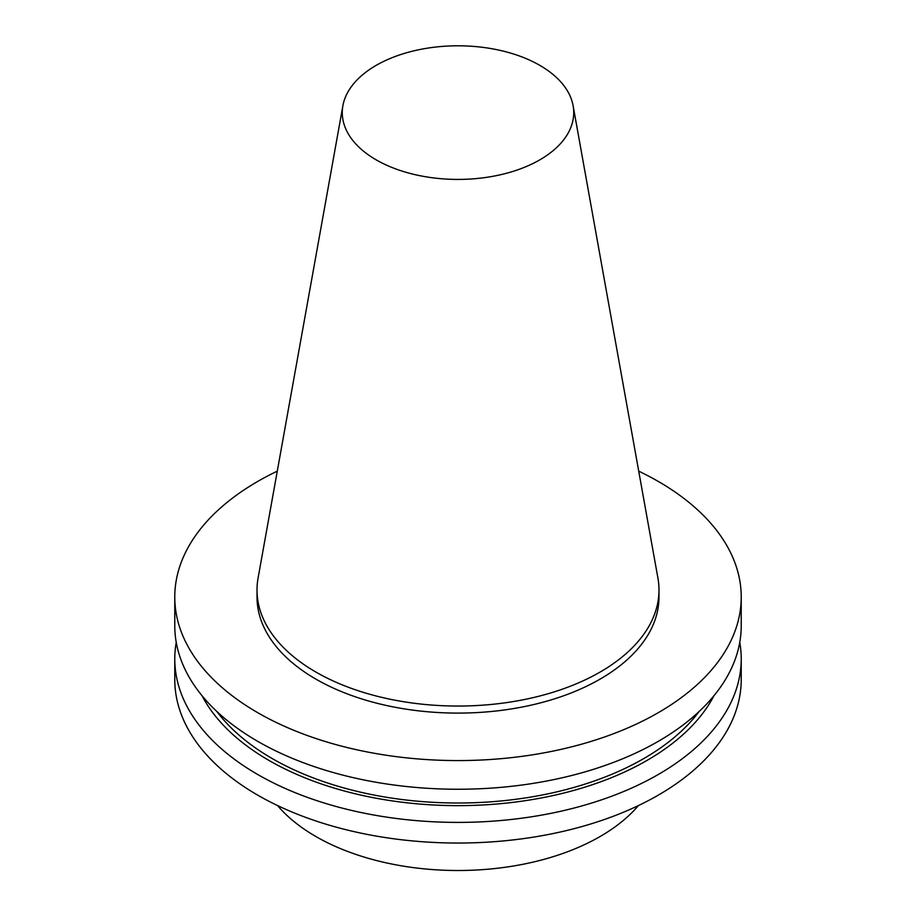 <?xml version="1.0" encoding="UTF-8"?>
<svg xmlns="http://www.w3.org/2000/svg" width="916" height="916" viewBox="0 0 916 916"><rect width="100%" height="100%" fill="white"/><g stroke="black" fill="none" stroke-linecap="round" stroke-linejoin="round"><path stroke-width="1.37" d="M376.178 159.853A115.714 66.811 0 0 0 507.739 172.929A115.714 66.811 0 0 0 573.107 105.718A115.714 66.811 0 0 0 458 45.8A115.714 66.811 0 0 0 342.893 105.718A115.714 66.811 0 0 0 376.178 159.853M342.893 105.718L258.083 578.042A200.982 116.034 0 0 0 257.018 590.007A200.982 116.034 0 0 0 315.883 672.058A200.982 116.034 0 0 0 534.91 697.213A200.982 116.034 0 0 0 658.982 590.007A200.982 116.034 0 0 0 657.917 578.042L573.107 105.718M277.537 805.542A200.982 116.034 0 0 0 315.883 836.526A200.982 116.034 0 0 0 638.463 805.542M176.238 642.311A283.227 163.517 0 0 0 174.773 658.879L174.773 679.523A283.227 163.517 0 0 0 257.728 795.145A283.227 163.517 0 0 0 566.386 830.594A283.227 163.517 0 0 0 741.227 679.523L741.227 658.879A283.227 163.517 0 0 0 739.762 642.311M174.773 658.879A283.227 163.517 0 0 0 257.728 774.512A283.227 163.517 0 0 0 566.386 809.95A283.227 163.517 0 0 0 741.227 658.879M202.047 695.748A267.254 154.3 0 0 0 269.029 760.452A267.254 154.3 0 0 0 713.953 695.748M216.863 711.503A262.674 151.655 0 0 0 272.258 758.585A262.674 151.655 0 0 0 699.137 711.503M277.273 471.156A283.227 163.517 0 0 0 174.773 597.06L174.773 625.731A283.227 163.517 0 0 0 257.728 741.353A283.227 163.517 0 0 0 566.386 776.802A283.227 163.517 0 0 0 741.227 625.731L741.227 597.06A283.227 163.517 0 0 0 638.727 471.156M174.773 597.06A283.227 163.517 0 0 0 257.728 712.682A283.227 163.517 0 0 0 566.386 748.132A283.227 163.517 0 0 0 741.227 597.06M257.018 590.007L257.018 597.06A200.982 116.034 0 0 0 315.883 679.111A200.982 116.034 0 0 0 534.91 704.267A200.982 116.034 0 0 0 658.982 597.06L658.982 590.007"/></g></svg>
